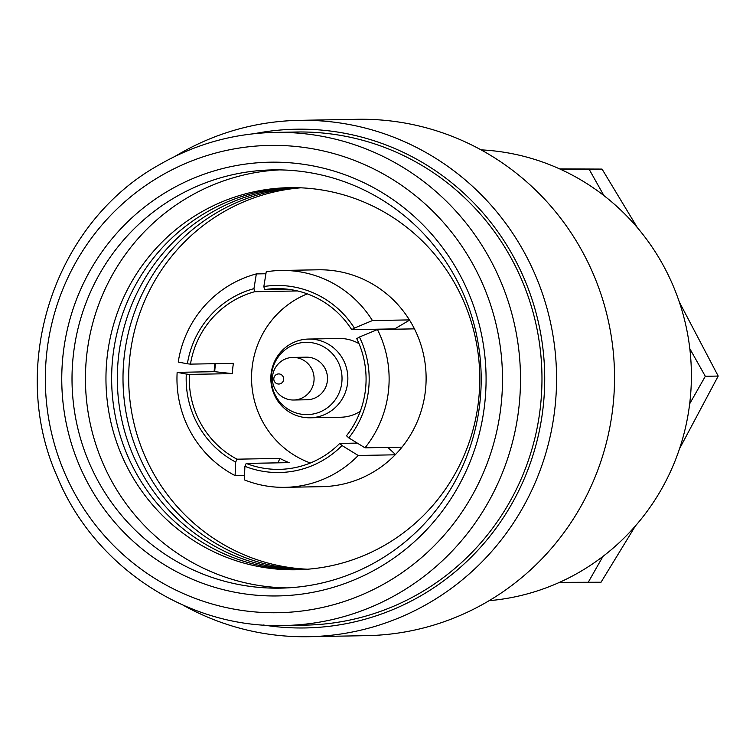 <?xml version="1.0" encoding="UTF-8"?>
<svg xmlns="http://www.w3.org/2000/svg" width="756" height="756" viewBox="0 0 756 756"><rect width="100%" height="100%" fill="white"/><g stroke="black" fill="none" stroke-linecap="round" stroke-linejoin="round"><path stroke-width="1.13" d="M481.033 149.858A225.94 221.007 89 0 1 685.248 322.784A225.94 221.007 89 0 1 580.4 571.574A225.94 221.007 89 0 1 489.151 600.67M175.175 156.303A258.221 252.58 89 0 1 178.246 154.47A258.221 252.58 89 0 1 299.338 120.346L357.305 119.297A258.221 252.58 89 0 1 605.405 308.873A258.221 252.58 89 0 1 487.686 601.53A258.221 252.58 89 0 1 366.603 635.654L308.628 636.703A258.221 252.58 89 0 1 183.254 605.235M299.338 120.346A258.221 252.58 89 0 1 547.429 309.913A258.221 252.58 89 0 1 429.71 602.579A258.221 252.58 89 0 1 308.628 636.703M254.63 133.632A249.414 243.961 89 0 1 529.455 291.92A249.414 243.961 89 0 1 422.207 594.991A249.414 243.961 89 0 1 263.475 625.023M296.324 132.016A246.598 241.211 89 0 1 533.254 313.06A246.598 241.211 89 0 1 420.837 592.553A246.598 241.211 89 0 1 305.197 625.136L283.727 625.524A246.598 241.211 89 0 0 399.366 592.94A246.598 241.211 89 0 0 511.784 313.447A246.598 241.211 89 0 0 274.853 132.404L296.324 132.016M160.13 176.29A233.689 228.586 89 0 1 472.169 262.899A233.689 228.586 89 0 1 387.705 581.837A233.689 228.586 89 0 1 75.666 495.227A233.689 228.586 89 0 1 160.13 176.29M379.54 567.265A216.906 212.162 89 0 1 89.907 486.883A216.906 212.162 89 0 1 168.304 190.862A216.906 212.162 89 0 1 457.928 271.234A216.906 212.162 89 0 1 379.54 567.265M378.454 560.498A209.157 204.593 89 0 1 280.372 588.14A209.157 204.593 89 0 1 79.408 434.587A209.157 204.593 89 0 1 174.759 197.533A209.157 204.593 89 0 1 272.84 169.892A209.157 204.593 89 0 1 473.795 323.445A209.157 204.593 89 0 1 378.454 560.498M287.082 587.903A209.157 204.593 89 0 1 91.967 431.033A209.157 204.593 89 0 1 188.178 197.288A209.157 204.593 89 0 1 279.55 169.883M385.91 544.518A191.079 186.912 89 0 1 130.76 473.71A191.079 186.912 89 0 1 199.82 212.918A191.079 186.912 89 0 1 454.97 283.736A191.079 186.912 89 0 1 385.91 544.518M299.14 569.703A191.079 186.912 89 0 1 118.021 427.99A191.079 186.912 89 0 1 205.5 212.823A191.079 186.912 89 0 1 292.27 187.639M301.984 569.58A191.079 186.912 89 0 1 123.341 426.478A191.079 186.912 89 0 1 211.189 212.719A191.079 186.912 89 0 1 295.105 187.658M304.819 569.419A191.079 186.912 89 0 1 128.671 424.976A191.079 186.912 89 0 1 216.868 212.616A191.079 186.912 89 0 1 297.949 187.715M307.664 569.221A191.079 186.912 89 0 1 134.01 423.454A191.079 186.912 89 0 1 222.547 212.512A191.079 186.912 89 0 1 300.793 187.819M253.969 288.631A93.546 91.504 89 0 0 232.13 297.826A93.546 91.504 89 0 0 187.384 363.787L178.236 362.077A108.448 106.086 89 0 1 230.24 284.795A108.448 106.086 89 0 1 256.331 273.918L253.969 288.631L254.602 291.731L297.543 290.956A90.38 88.405 89 0 1 297.571 290.956M357.295 443.101L339.727 443.422A90.38 88.405 89 0 1 321.687 457.418A90.38 88.405 89 0 1 279.304 469.363A90.38 88.405 89 0 1 246.182 463.419L289.132 462.644A90.38 88.405 89 0 1 279.909 458.41L236.968 459.185A90.38 88.405 89 0 1 189.387 374.4L232.328 373.625A90.38 88.405 89 0 1 233.415 363.352L190.465 364.127A90.38 88.405 89 0 1 233.67 300.576A90.38 88.405 89 0 1 254.602 291.731M310.338 463.003A90.38 88.405 89 0 1 251.899 385.9A90.38 88.405 89 0 1 295.936 299.452A90.38 88.405 89 0 1 307.286 293.867M287.639 289.198L264.496 289.624A90.38 88.405 89 0 1 276.053 288.631A90.38 88.405 89 0 1 351.71 329.663L394.651 328.888A90.38 88.405 89 0 1 394.859 329.219M356.737 338.622A90.38 88.405 89 0 1 346.503 435.768L348.809 437.894A93.546 91.504 89 0 0 359.431 337.044L356.737 338.622M342.024 445.549L358.221 455.481A108.448 106.086 89 0 1 285.003 487.337A108.448 106.086 89 0 1 244.311 479.833L244.916 466.31A93.546 91.504 89 0 0 342.024 445.549L339.727 443.422M244.916 466.31L246.182 463.419M263.853 286.515L266.225 271.801A108.448 106.086 89 0 1 281.09 270.459A108.448 106.086 89 0 1 372.434 320.563L354.403 328.085A93.546 91.504 89 0 0 263.853 286.515L264.496 289.624M354.403 328.085L351.71 329.663M235.692 462.077L235.088 475.6A108.448 106.086 89 0 1 177.15 372.349L186.297 374.059A93.546 91.504 89 0 0 235.692 462.077L236.968 459.185M186.297 374.059L189.387 374.4M187.384 363.787L190.465 364.127M359.431 337.044L377.461 329.531A108.448 106.086 89 0 1 364.997 447.826L348.809 437.894M364.997 447.826L401.984 447.165A108.448 106.086 89 0 1 395.199 454.81L358.221 455.481M372.434 320.563L409.412 319.901A108.448 106.086 89 0 1 414.449 328.86A108.448 106.086 89 0 1 401.984 447.165M414.449 328.86L377.461 329.531M395.199 454.81A108.448 106.086 89 0 1 321.98 486.666L285.003 487.337M281.09 270.459L318.078 269.798A108.448 106.086 89 0 1 409.412 319.901M244.509 475.43L235.088 475.6M177.15 372.349L214.137 371.687A108.448 106.086 89 0 1 214.893 363.693M256.331 273.918L265.914 273.748M409.572 320.147L394.651 328.888M214.137 371.687L214.723 371.678A108.448 106.086 89 0 1 215.488 363.683M214.723 371.678L232.328 373.625M277.962 462.842L279.909 458.41M395.492 454.517L387.819 447.42M679.54 448.705L718.2 376.063L679.285 301.937M559.468 582.375L601.029 582.233L635.399 525.959M588.14 582.47L602.948 556.416M689.67 403.817L705.32 376.29L689.803 348.648M603.912 195.596L589.17 169.325L560.347 169.221M705.32 376.29L718.2 376.063M637.45 227.754L602.05 169.089L559.638 168.9M589.17 169.325L602.05 169.089M274.456 381.487A5.046 4.933 -91 0 0 281.194 383.358A5.046 4.933 -91 0 0 283.018 376.469A5.046 4.933 -91 0 0 276.28 374.598A5.046 4.933 -91 0 0 274.456 381.487M275.175 389.302A21.3 20.837 -91 0 0 293.63 400.019A21.3 20.837 -91 0 0 311.321 368.125A21.3 20.837 -91 0 0 292.865 357.418A21.3 20.837 -91 0 0 275.175 389.302M293.63 400.019L307.049 399.773A21.3 20.837 -91 0 0 324.74 367.879A21.3 20.837 -91 0 0 306.284 357.172L292.865 357.418M275.997 396.446A36.146 35.362 -91 0 0 324.267 409.837A36.146 35.362 -91 0 0 337.337 360.499A36.146 35.362 -91 0 0 289.066 347.108A36.146 35.362 -91 0 0 275.997 396.446M275.94 397.996A39.378 38.518 -91 0 0 310.055 417.794A39.378 38.518 -91 0 0 342.751 358.854A39.378 38.518 -91 0 0 308.637 339.057A39.378 38.518 -91 0 0 275.94 397.996M310.055 417.794L340.654 417.246A39.378 38.518 -91 0 0 360.243 411.358M359.024 343.687A39.378 38.518 -91 0 0 339.236 338.499L308.637 339.057M274.853 132.404C233.377 133.33 194.632 144.245 158.609 165.148C54.101 223.455 7.777 365.441 56.898 475.883C93.574 566.405 187.46 628.501 283.727 625.524"/></g></svg>
